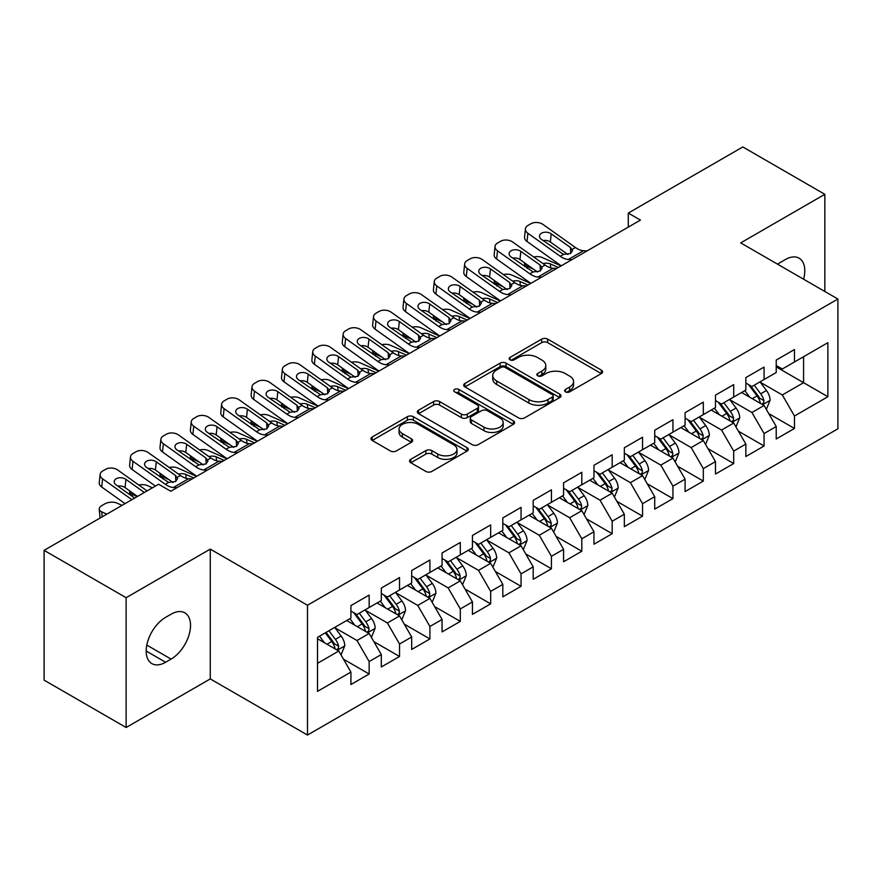 <?xml version="1.0" encoding="UTF-8"?>
<svg xmlns="http://www.w3.org/2000/svg" width="882" height="882" viewBox="0 0 882 882"><rect width="100%" height="100%" fill="white"/><g stroke="black" fill="none" stroke-linecap="round" stroke-linejoin="round"><path stroke-width="1.32" d="M565.483 391.851A2.955 1.709 0 0 0 569.662 391.851L601.348 373.56A4.212 2.437 0 0 0 602.582 371.84A4.212 2.437 0 0 0 601.348 370.12L547.667 339.129A4.212 2.437 0 0 0 541.702 339.129L510.028 357.419A2.955 1.709 0 0 0 509.157 358.621A2.955 1.709 0 0 0 510.028 359.834A2.955 1.709 0 0 0 514.195 359.834L518.296 357.464A13.495 7.795 0 0 1 537.381 357.464L541.857 360.043A13.495 7.795 0 0 1 545.804 365.556A13.495 7.795 0 0 1 541.857 371.068L537.755 373.428A2.955 1.709 0 0 0 536.895 374.641A2.955 1.709 0 0 0 537.755 375.842A2.955 1.709 0 0 0 541.934 375.842L546.035 373.472A13.495 7.795 0 0 1 565.119 373.472L569.585 376.063A13.495 7.795 0 0 1 573.543 381.564A13.495 7.795 0 0 1 569.585 387.077L565.483 389.447A2.955 1.709 0 0 0 564.623 390.649A2.955 1.709 0 0 0 565.483 391.851L565.483 389.447M410.803 459.29A4.212 2.437 0 0 0 409.568 461.021A4.212 2.437 0 0 0 410.803 462.741L425.863 471.429A4.212 2.437 0 0 0 431.827 471.429L467.008 451.121A4.212 2.437 0 0 0 468.243 449.401A4.212 2.437 0 0 0 467.008 447.67L413.338 416.69A4.212 2.437 0 0 0 407.374 416.69L372.182 436.998A4.212 2.437 0 0 0 370.947 438.718A4.212 2.437 0 0 0 372.182 440.449L390.373 450.945A4.212 2.437 0 0 0 396.338 450.945L411.398 442.257A4.212 2.437 0 0 0 412.633 440.526A4.212 2.437 0 0 0 411.398 438.806L402.379 433.602A11.279 6.516 0 0 1 399.072 428.994A11.279 6.516 0 0 1 406.04 422.974A11.279 6.516 0 0 1 418.333 424.385L453.668 444.793A11.279 6.516 0 0 1 456.975 449.401A11.279 6.516 0 0 1 450.007 455.41A11.279 6.516 0 0 1 437.715 453.998L431.827 450.603A4.212 2.437 0 0 0 425.863 450.603L410.803 459.29L410.803 462.741M126.126 597.709L126.126 727.507L210.269 678.919L210.269 549.122L126.126 597.709L44.1 550.357L158.628 484.229L170.777 491.252L640.442 220.092L628.282 213.08L628.282 227.115M210.269 549.122L307.487 605.25L837.9 299.02L837.9 428.806L307.487 735.048L307.487 605.25M824.835 291.479L824.835 194.316L740.693 242.892L837.9 299.02M824.835 194.316L742.809 146.952L628.282 213.08M518.594 417.892A4.212 2.437 0 0 0 524.558 417.892L559.75 397.573A4.212 2.437 0 0 0 560.985 395.853A4.212 2.437 0 0 0 559.75 394.133L506.07 363.141A4.212 2.437 0 0 0 500.105 363.141L464.924 383.461A4.212 2.437 0 0 0 463.689 385.18A4.212 2.437 0 0 0 464.924 386.9L518.594 417.892M455.818 392.49A2.955 1.709 0 0 1 458.805 392.909L458.805 389.403L513.379 420.901A4.212 2.437 0 0 1 514.614 422.621A4.212 2.437 0 0 1 513.379 424.352L478.187 444.66A4.212 2.437 0 0 1 472.223 444.66L418.553 413.669L418.553 410.229A4.212 2.437 0 0 0 417.318 411.949A4.212 2.437 0 0 0 418.553 413.669M418.553 410.229L433.613 401.542A4.212 2.437 0 0 1 439.578 401.542L461.341 414.099A4.212 2.437 0 0 0 467.306 414.099L477.294 408.333A4.212 2.437 0 0 0 478.529 406.613A4.212 2.437 0 0 0 477.294 404.893L454.638 391.806A2.955 1.709 0 0 1 453.767 390.605A2.955 1.709 0 0 1 455.597 389.028A2.955 1.709 0 0 1 458.805 389.403M776.226 366.901L803.568 382.678L803.568 356.725L827.878 342.69L794.462 361.984L794.462 349.537L776.226 360.054L776.226 372.513L764.077 379.525L764.077 367.077L745.852 377.595L745.852 390.053L733.703 397.065L733.703 384.607L715.478 395.136L715.478 407.583L703.318 414.606L703.318 402.148L685.093 412.677L685.093 425.124L672.944 432.147L672.944 419.689L654.72 430.218L654.72 442.665L642.559 449.677L642.559 437.229L624.335 447.747L624.335 460.206L612.185 467.217L612.185 454.77L593.961 465.288L593.961 477.746L581.811 484.758L581.811 472.311L563.576 482.829L563.576 495.287L551.426 502.299L551.426 489.841L533.202 500.37L533.202 512.817L521.053 519.84L521.053 507.382L502.817 517.91L502.817 530.358L490.668 537.381L490.668 524.922L472.443 535.451L472.443 547.898L460.294 554.921L460.294 542.463L442.058 552.992L442.058 565.439L429.909 572.451L429.909 560.004L411.685 570.522L411.685 582.98L399.535 589.992L399.535 577.545L381.311 588.062L381.311 600.521L369.15 607.533L369.15 595.085L350.926 605.603L350.926 618.062L317.509 637.344L317.509 691.367L350.926 672.073L338.776 651.026L317.509 638.755M827.878 342.69L827.878 396.713L794.462 416.006L782.312 394.96L760.284 382.248M768.784 413.636L794.462 428.465L794.462 416.006M794.462 428.465L776.226 438.982L776.226 426.535L764.077 433.547L751.927 412.5L729.899 399.789M738.41 431.177L764.077 445.994L764.077 433.547M764.077 445.994L745.852 456.523L745.852 444.065L733.703 451.088L721.553 430.041L699.525 417.318M708.026 448.718L733.703 463.535L733.703 451.088M733.703 463.535L715.478 474.064L715.478 461.606L703.318 468.629L691.168 447.582L669.14 434.859M677.652 466.258L703.318 481.076L703.318 468.629M703.318 481.076L685.093 491.605L685.093 479.147L672.944 486.158L660.794 465.112L638.766 452.4M647.278 483.799L672.944 498.617L672.944 486.158M672.944 498.617L654.72 509.135L654.72 496.687L642.559 503.699L630.409 482.652L608.393 469.941M616.893 501.34L642.559 516.157L642.559 503.699M642.559 516.157L624.335 526.675L624.335 514.228L612.185 521.24L600.036 500.193L578.008 487.481M586.519 518.87L612.185 533.698L612.185 521.24M612.185 533.698L593.961 544.216L593.961 531.769L581.811 538.781L569.651 517.734L547.634 505.022M556.134 536.41L581.811 551.239L581.811 538.781M581.811 551.239L563.576 561.757L563.576 549.31L551.426 556.322L539.277 535.275L517.249 522.552M525.76 553.951L551.426 568.769L551.426 556.322M551.426 568.769L533.202 579.298L533.202 566.839L521.053 573.862L508.892 552.816L486.875 540.093M495.375 571.492L521.053 586.309L521.053 573.862M521.053 586.309L502.817 596.838L502.817 584.38L490.668 591.403L478.518 570.356L456.49 557.633M465.001 589.033L490.668 603.85L490.668 591.403M490.668 603.85L472.443 614.379L472.443 601.921L460.294 608.933L448.144 587.886L426.116 575.174M434.617 606.573L460.294 621.391L460.294 608.933M460.294 621.391L442.058 631.909L442.058 619.462L429.909 626.474L417.759 605.427L395.731 592.715M404.243 624.114L429.909 638.932L429.909 626.474M429.909 638.932L411.685 649.45L411.685 637.002L399.535 644.014L387.385 622.968L365.357 610.256M373.858 641.644L399.535 656.473L399.535 644.014M399.535 656.473L381.311 666.99L381.311 654.543L369.15 661.555L357.001 640.508L334.973 627.797M343.484 659.185L369.15 674.002L369.15 661.555M369.15 674.002L350.926 684.531L350.926 672.073M350.926 611.039L357.001 614.545L369.15 607.533M317.509 663.308L338.776 651.026M381.311 593.498L387.385 597.015L399.535 589.992M357.001 640.508L369.15 633.497L346.67 620.509M381.311 654.543L369.15 633.497M411.685 575.968L417.759 579.474L429.909 572.451M387.385 622.968L399.535 615.956L377.055 602.968M411.685 637.002L399.535 615.956M442.058 558.427L448.144 561.933L460.294 554.921M417.759 605.427L429.909 598.415L407.429 585.439M442.058 619.462L429.909 598.415M472.443 540.887L478.518 544.392L490.668 537.381M448.144 587.886L460.294 580.874L437.814 567.898M472.443 601.921L460.294 580.874M502.817 523.346L508.892 526.852L521.053 519.84M478.518 570.356L490.668 563.333L468.188 550.357M502.817 584.38L490.668 563.333M533.202 505.805L539.277 509.311L551.426 502.299M508.892 552.816L521.053 545.793L498.573 532.816M533.202 566.839L521.053 545.793M563.576 488.264L569.651 491.77L581.811 484.758M539.277 535.275L551.426 528.252L528.946 515.275M563.576 549.31L551.426 528.252M593.961 470.723L600.036 474.24L612.185 467.217M569.651 517.734L581.811 510.722L559.32 497.735M593.961 531.769L581.811 510.722M624.335 453.194L630.409 456.7L642.559 449.677M600.036 500.193L612.185 493.181L589.705 480.205M624.335 514.228L612.185 493.181M654.72 435.653L660.794 439.159L672.944 432.147M630.409 482.652L642.559 475.641L620.079 462.664M654.72 496.687L642.559 475.641M685.093 418.112L691.168 421.618L703.318 414.606M660.794 465.112L672.944 458.1L650.464 445.123M685.093 479.147L672.944 458.1M715.478 400.571L721.553 404.077L733.703 397.065M691.168 447.582L703.318 440.559L680.838 427.583M715.478 461.606L703.318 440.559M745.852 383.031L751.927 386.537L764.077 379.525M721.553 430.041L733.703 423.018L711.223 410.042M745.852 444.065L733.703 423.018M776.226 365.49L782.312 369.007L794.462 361.984M751.927 412.5L764.077 405.488L741.597 392.501M776.226 426.535L764.077 405.488M44.1 550.357L44.1 680.143L126.126 727.507M210.269 678.919L307.487 735.048M782.312 394.96L803.568 382.678L827.878 396.713M803.59 279.219A27.496 15.876 120 0 0 799.092 258.194A27.496 15.876 120 0 0 785.344 259.562L779.875 262.715A27.496 15.876 120 0 0 777.582 264.192M165.618 617.356A27.496 15.876 120 0 0 147.658 641.589A27.496 15.876 120 0 0 151.869 663.617A27.496 15.876 120 0 0 165.618 662.261L171.086 659.097A27.496 15.876 120 0 0 189.046 634.875A27.496 15.876 120 0 0 184.834 612.836A27.496 15.876 120 0 0 171.086 614.203L165.618 617.356M566.663 392.27L569.585 390.583A13.495 7.795 0 0 0 573.543 385.07L573.543 381.564M545.804 365.556L545.804 369.062A13.495 7.795 0 0 1 541.857 374.574L538.935 376.261M601.292 373.593L547.667 342.635A4.212 2.437 0 0 0 541.702 342.635L511.207 360.253M559.695 397.606L506.07 366.658A4.212 2.437 0 0 0 500.105 366.658L464.979 386.933M552.297 397.065A2.955 1.709 0 0 0 553.157 395.853A2.955 1.709 0 0 0 552.297 394.651L505.177 367.452A2.955 1.709 0 0 0 500.998 367.452L496.676 369.944A13.495 7.795 0 0 0 492.729 375.456A13.495 7.795 0 0 0 496.676 380.969L528.88 399.557A13.495 7.795 0 0 0 547.965 399.557L552.297 397.065L552.297 400.571A2.955 1.709 0 0 0 553.157 399.359L553.157 395.853M492.729 375.456L492.729 378.962A13.495 7.795 0 0 0 496.676 384.475L496.676 380.969M552.297 400.571L547.965 403.063A13.495 7.795 0 0 1 528.88 403.063L496.676 384.475M418.608 413.702L433.613 405.047L433.613 401.542M478.529 406.613L478.529 410.119A4.212 2.437 0 0 1 477.294 411.85L467.306 417.616A4.212 2.437 0 0 1 461.341 417.616L439.578 405.047A4.212 2.437 0 0 0 433.613 405.047M458.805 392.909L513.324 424.385M483.931 427.142A11.279 6.516 0 0 0 496.224 428.553A11.279 6.516 0 0 0 503.192 422.544A11.279 6.516 0 0 0 499.885 417.936L487.437 410.747A4.212 2.437 0 0 0 481.473 410.747L471.484 416.513A4.212 2.437 0 0 0 470.249 418.233A4.212 2.437 0 0 0 471.484 419.953L483.931 427.142L483.931 430.659A11.279 6.516 0 0 0 496.224 432.07A11.279 6.516 0 0 0 503.192 426.05L503.192 422.544M470.249 418.233L470.249 421.739A4.212 2.437 0 0 0 471.484 423.47L471.484 419.953M483.931 430.659L471.484 423.47M456.975 449.401L456.975 452.907A11.279 6.516 0 0 1 450.007 458.927A11.279 6.516 0 0 1 437.715 457.504L431.827 454.109A4.212 2.437 0 0 0 425.863 454.109L410.858 462.774M399.072 428.994L399.072 432.5A11.279 6.516 0 0 0 402.379 437.108L402.379 433.602M411.343 442.29L402.379 437.108M466.953 451.154L413.338 420.196A4.212 2.437 0 0 0 407.374 420.196L372.237 440.482M766.326 409.38L770.096 400.185A11.389 6.571 -120 0 0 766.458 390.494L760.008 381.873M561.106 265.901L542.21 257.522A8.588 4.355 -5.4 0 0 533.731 257.004M749.722 397.198L744.816 390.649M533.401 269.12L527.028 266.287L527.227 268.426M742.523 393.041L741.96 392.292M761.938 404.243L763.702 402.655L763.944 400.671A11.389 6.571 -120 0 0 760.692 393.824L754.231 385.214M750.549 385.743L758.52 396.382A5.799 3.352 60 0 1 759.578 398.146L763.944 400.671M524.603 262.858A8.588 4.355 -5.4 0 0 524.547 263.597A8.588 4.355 -5.4 0 0 527.028 266.287M543.047 263.63A6.869 3.484 174.6 0 1 550.346 263.916L558.372 267.478M748.553 384.585L757.043 395.93A11.389 6.571 60 0 1 760.306 402.776L760.527 403.438M571.933 259.65L568.339 259.473A21.477 12.403 60 0 1 560.246 256.287L527.899 233.278L527.028 241.481A8.588 5.501 -173.9 0 1 524.558 237.06L525.429 228.857A8.588 5.501 6.1 0 0 527.899 233.278M561.305 265.78A32.226 18.599 60 0 1 559.375 264.501L527.028 241.481M587.125 250.874L583.531 250.709A21.477 12.403 60 0 1 575.439 247.522L543.091 224.513A8.588 5.501 6.1 0 0 530.975 223.719L527.943 225.472A8.588 5.501 6.1 0 0 525.429 228.857M570.753 253.366L570.456 247.5L572.495 250.62L570.489 253.52L563.521 254.402L541.493 239.43A6.869 4.399 -173.9 0 1 539.519 235.891A6.869 4.399 -173.9 0 1 541.526 233.19A6.869 4.399 -173.9 0 1 551.217 233.818L550.346 242.021L567.876 254.49M550.346 242.021A6.869 4.399 6.1 0 0 543.069 240.543M570.456 247.5L551.217 233.818M735.952 426.921L739.711 417.726A11.389 6.571 -120 0 0 736.084 408.035L729.623 399.414M530.721 283.431L511.836 275.063A8.588 4.355 -5.4 0 0 503.357 274.545M719.348 414.738L714.442 408.19M503.027 286.661L496.643 283.828L496.842 285.966M712.149 410.582L711.587 409.832M731.553 421.783L733.317 420.196L733.57 418.211A11.389 6.571 -120 0 0 730.307 411.365L723.857 402.743M720.175 403.283L728.146 413.923A5.799 3.352 60 0 1 729.193 415.687L733.57 418.211M494.218 280.399A8.588 4.355 -5.4 0 0 494.163 281.137A8.588 4.355 -5.4 0 0 496.643 283.828M512.663 281.171A6.869 3.484 174.6 0 1 519.961 281.457L527.987 285.018M718.168 402.126L726.669 413.471A11.389 6.571 60 0 1 729.921 420.317L730.153 420.979M705.567 444.451L709.337 435.267A11.389 6.571 -120 0 0 705.699 425.565L699.25 416.954M500.348 300.971L481.451 292.603A8.588 4.355 -5.4 0 0 472.973 292.085M688.963 432.268L684.057 425.719M472.642 304.202L466.269 301.368L466.468 303.507M681.764 428.112L681.202 427.373M701.179 439.324L702.943 437.737L703.186 435.752A11.389 6.571 -120 0 0 699.933 428.906L693.472 420.284M689.79 420.824L697.761 431.463A5.799 3.352 60 0 1 698.82 433.227L703.186 435.752M463.844 297.94A8.588 4.355 -5.4 0 0 463.789 298.678A8.588 4.355 -5.4 0 0 466.269 301.368M482.289 298.7A6.869 3.484 174.6 0 1 489.587 298.998L497.613 302.548M687.795 419.667L696.284 431.011A11.389 6.571 60 0 1 699.547 437.858L699.779 438.508M541.559 277.18L537.965 277.014A21.477 12.403 60 0 1 529.873 273.828L497.514 250.819L496.643 259.021A8.588 5.501 -173.9 0 1 494.174 254.6L495.056 246.398A8.588 5.501 6.1 0 0 497.514 250.819M530.931 283.32A32.226 18.599 60 0 1 528.991 282.031L496.643 259.021M556.74 268.415L553.157 268.249A21.477 12.403 60 0 1 545.054 265.063L512.707 242.043A8.588 5.501 6.1 0 0 500.601 241.26L497.558 243.013A8.588 5.501 6.1 0 0 495.056 246.398M540.368 270.895L540.082 265.041L542.121 268.161L540.115 271.061L533.136 271.943L511.119 256.971A6.869 4.399 -173.9 0 1 509.146 253.432A6.869 4.399 -173.9 0 1 511.152 250.731A6.869 4.399 -173.9 0 1 520.843 251.359L519.961 259.562L537.491 272.031M519.961 259.562A6.869 4.399 6.1 0 0 512.685 258.084M540.082 265.041L520.843 251.359M511.174 294.72L507.591 294.555A21.477 12.403 60 0 1 499.488 291.369L467.14 268.36L466.269 276.562A8.588 5.501 -173.9 0 1 463.8 272.141L464.671 263.939A8.588 5.501 6.1 0 0 467.14 268.36M500.557 300.861A32.226 18.599 60 0 1 498.617 299.571L466.269 276.562M526.367 285.955L522.772 285.79A21.477 12.403 60 0 1 514.68 282.604L482.333 259.584A8.588 5.501 6.1 0 0 470.216 258.801L467.184 260.554A8.588 5.501 6.1 0 0 464.671 263.939M509.994 288.436L509.708 282.582L511.736 285.691L509.73 288.601L502.762 289.483L480.734 274.5A6.869 4.399 -173.9 0 1 478.761 270.972A6.869 4.399 -173.9 0 1 480.767 268.26A6.869 4.399 -173.9 0 1 490.458 268.889L489.587 277.102L507.117 289.572M489.587 277.102A6.869 4.399 6.1 0 0 482.311 275.625M509.708 282.582L490.458 268.889M675.193 461.992L678.953 452.808A11.389 6.571 -120 0 0 675.325 443.106L668.865 434.495M469.963 318.512L451.077 310.144A8.588 4.355 -5.4 0 0 442.599 309.626M658.589 449.809L653.683 443.26M442.268 321.732L435.884 318.909L436.094 321.048M651.39 445.653L650.828 444.914M670.794 456.865L672.558 455.277L672.812 453.293A11.389 6.571 -120 0 0 669.548 446.446L663.099 437.825M659.416 438.365L667.387 449.004A5.799 3.352 60 0 1 668.435 450.768L672.812 453.293M433.459 315.469A8.588 4.355 -5.4 0 0 433.404 316.208A8.588 4.355 -5.4 0 0 435.884 318.909M451.904 316.241A6.869 3.484 174.6 0 1 459.202 316.539L467.228 320.089M657.41 437.207L665.91 448.541A11.389 6.571 60 0 1 669.162 455.399L669.394 456.049M644.808 479.532L648.579 470.338A11.389 6.571 -120 0 0 644.94 460.647L638.491 452.036M439.589 336.053L420.692 327.674A8.588 4.355 -5.4 0 0 412.214 327.156M628.204 467.35L623.298 460.801M411.883 339.272L405.511 336.45L405.709 338.578M621.005 463.193L620.454 462.455M640.42 474.406L642.184 472.818L642.427 470.823A11.389 6.571 -120 0 0 639.174 463.976L632.714 455.366M629.031 455.906L637.002 466.545A5.799 3.352 60 0 1 638.061 468.309L642.427 470.823M403.085 333.01A8.588 4.355 -5.4 0 0 403.03 333.749A8.588 4.355 -5.4 0 0 405.511 336.45M421.53 333.782A6.869 3.484 174.6 0 1 428.828 334.069L436.855 337.63M627.036 454.748L635.525 466.082A11.389 6.571 60 0 1 638.788 472.928L639.02 473.59M480.8 312.261L477.206 312.096A21.477 12.403 60 0 1 469.114 308.909L436.766 285.9L435.884 294.103A8.588 5.501 -173.9 0 1 433.415 289.682L434.297 281.479A8.588 5.501 6.1 0 0 436.766 285.9M470.172 318.391A32.226 18.599 60 0 1 468.232 317.112L435.884 294.103M495.982 303.496L492.399 303.331A21.477 12.403 60 0 1 484.295 300.134L451.948 277.124A8.588 5.501 6.1 0 0 439.842 276.342L436.799 278.095A8.588 5.501 6.1 0 0 434.297 281.479M479.61 305.977L479.323 300.123L481.363 303.232L479.356 306.142L472.388 307.013L450.36 292.041A6.869 4.399 -173.9 0 1 448.387 288.513A6.869 4.399 -173.9 0 1 450.393 285.801A6.869 4.399 -173.9 0 1 460.084 286.43L459.202 294.632L476.732 307.112M459.202 294.632A6.869 4.399 6.1 0 0 451.926 293.166M479.323 300.123L460.084 286.43M450.415 329.802L446.832 329.636A21.477 12.403 60 0 1 438.729 326.45L406.382 303.43L405.511 311.644A8.588 5.501 -173.9 0 1 403.041 307.223L403.912 299.009A8.588 5.501 6.1 0 0 406.382 303.43M439.798 335.932A32.226 18.599 60 0 1 437.858 334.653L405.511 311.644M465.608 321.037L462.014 320.861A21.477 12.403 60 0 1 453.921 317.674L421.574 294.665A8.588 5.501 6.1 0 0 409.457 293.882L406.426 295.635A8.588 5.501 6.1 0 0 403.912 299.009M449.236 323.518L448.949 317.663L450.978 320.772L448.971 323.672L442.003 324.554L419.975 309.582A6.869 4.399 -173.9 0 1 418.002 306.043A6.869 4.399 -173.9 0 1 420.008 303.342A6.869 4.399 -173.9 0 1 429.699 303.97L428.828 312.173L446.358 324.642M428.828 312.173A6.869 4.399 6.1 0 0 421.552 310.696M448.949 317.663L429.699 303.97M614.434 497.073L618.194 487.878A11.389 6.571 -120 0 0 614.567 478.187L608.117 469.577M409.215 353.594L390.318 345.215A8.588 4.355 -5.4 0 0 381.84 344.697M597.831 484.891L592.924 478.342M381.509 356.813L375.126 353.991L375.335 356.119M590.631 480.734L590.069 479.984M610.035 491.935L611.799 490.348L612.053 488.363A11.389 6.571 -120 0 0 608.789 481.517L602.34 472.906M598.658 473.447L606.629 484.086A5.799 3.352 60 0 1 607.676 485.839L612.053 488.363M372.7 350.551A8.588 4.355 -5.4 0 0 372.645 351.29A8.588 4.355 -5.4 0 0 375.126 353.991M391.145 351.323A6.869 3.484 174.6 0 1 398.443 351.609L406.481 355.17M596.651 472.289L605.151 483.623A11.389 6.571 60 0 1 608.404 490.469L608.635 491.131M420.041 347.343L416.447 347.177A21.477 12.403 60 0 1 408.355 343.98L376.008 320.971L375.126 329.173A8.588 5.501 -173.9 0 1 372.656 324.763L373.538 316.55A8.588 5.501 6.1 0 0 376.008 320.971M409.413 353.473A32.226 18.599 60 0 1 407.473 352.194L375.126 329.173M435.223 338.567L431.64 338.401A21.477 12.403 60 0 1 423.547 335.215L391.189 312.206A8.588 5.501 6.1 0 0 379.084 311.423L376.041 313.176A8.588 5.501 6.1 0 0 373.538 316.55M418.862 341.058L418.564 335.204L420.604 338.313L418.597 341.213L411.629 342.095L389.601 327.123A6.869 4.399 -173.9 0 1 387.628 323.584A6.869 4.399 -173.9 0 1 389.635 320.883A6.869 4.399 -173.9 0 1 399.325 321.511L398.443 329.714L415.973 342.183M398.443 329.714A6.869 4.399 6.1 0 0 391.167 328.236M418.564 335.204L399.325 321.511M584.049 514.614L587.82 505.419A11.389 6.571 -120 0 0 584.182 495.728L577.732 487.107M378.83 371.135L359.944 362.756A8.588 4.355 -5.4 0 0 351.466 362.237M567.446 502.431L562.54 495.882M351.124 374.354L344.752 371.52L344.95 373.659M560.246 498.275L559.695 497.525M579.661 509.476L581.425 507.889L581.679 505.904A11.389 6.571 -120 0 0 578.416 499.058L571.966 490.447M568.273 490.976L576.244 501.615A5.799 3.352 60 0 1 577.302 503.379L581.679 505.904M342.326 368.092A8.588 4.355 -5.4 0 0 342.271 368.83A8.588 4.355 -5.4 0 0 344.752 371.52M360.771 368.863A6.869 3.484 174.6 0 1 368.07 369.15L376.096 372.711M566.277 489.83L574.766 501.163A11.389 6.571 60 0 1 578.03 508.01L578.261 508.671M389.657 364.883L386.073 364.707A21.477 12.403 60 0 1 377.97 361.521L345.623 338.512L344.752 346.714A8.588 5.501 -173.9 0 1 342.282 342.293L343.153 334.091A8.588 5.501 6.1 0 0 345.623 338.512M379.04 371.013A32.226 18.599 60 0 1 377.099 369.734L344.752 346.714M404.849 356.108L401.255 355.942A21.477 12.403 60 0 1 393.163 352.756L360.815 329.747A8.588 5.501 6.1 0 0 348.699 328.953L345.667 330.706A8.588 5.501 6.1 0 0 343.153 334.091M388.477 358.599L388.19 352.734L390.219 355.854L388.212 358.753L381.245 359.635L359.228 344.664A6.869 4.399 -173.9 0 1 357.243 341.125A6.869 4.399 -173.9 0 1 359.261 338.423A6.869 4.399 -173.9 0 1 368.941 339.052L368.07 347.254L385.599 359.724M368.07 347.254A6.869 4.399 6.1 0 0 360.793 345.777M388.19 352.734L368.941 339.052M553.676 532.155L557.446 522.96A11.389 6.571 -120 0 0 553.808 513.269L547.358 504.647M348.456 388.675L329.559 380.296A8.588 4.355 -5.4 0 0 321.081 379.778M537.072 519.972L532.166 513.423M320.75 391.895L314.367 389.061L314.576 391.2M529.873 515.816L529.31 515.066M549.277 527.017L551.041 525.429L551.294 523.445A11.389 6.571 -120 0 0 548.031 516.598L541.581 507.988M537.899 508.517L545.87 519.156A5.799 3.352 60 0 1 546.928 520.92L551.294 523.445M311.941 385.632A8.588 4.355 -5.4 0 0 311.897 386.371A8.588 4.355 -5.4 0 0 314.367 389.061M330.386 386.404A6.869 3.484 174.6 0 1 337.685 386.691L345.722 390.252M535.892 507.359L544.392 518.704A11.389 6.571 60 0 1 547.645 525.551L547.876 526.212M359.283 382.413L355.689 382.248A21.477 12.403 60 0 1 347.596 379.062L315.249 356.052L314.367 364.255A8.588 5.501 -173.9 0 1 311.897 359.834L312.779 351.631A8.588 5.501 6.1 0 0 315.249 356.052M348.655 388.554A32.226 18.599 60 0 1 346.725 387.264L314.367 364.255M374.475 373.648L370.881 373.483A21.477 12.403 60 0 1 362.789 370.297L330.441 347.276A8.588 5.501 6.1 0 0 318.325 346.494L315.282 348.247A8.588 5.501 6.1 0 0 312.779 351.631M358.103 376.129L357.805 370.275L359.845 373.395L357.838 376.294L350.871 377.176L328.843 362.204A6.869 4.399 -173.9 0 1 326.869 358.665A6.869 4.399 -173.9 0 1 328.876 355.964A6.869 4.399 -173.9 0 1 338.567 356.593L337.685 364.795L355.214 377.264M337.685 364.795A6.869 4.399 6.1 0 0 330.419 363.318M357.805 370.275L338.567 356.593M523.302 549.695L527.061 540.501A11.389 6.571 -120 0 0 523.434 530.81L516.973 522.188M318.071 406.205L299.185 397.837A8.588 4.355 -5.4 0 0 290.707 397.319M506.687 537.513L501.781 530.964M290.365 409.435L283.993 406.602L284.191 408.741M499.488 533.345L498.936 532.607M518.903 544.558L520.667 542.97L520.92 540.986A11.389 6.571 -120 0 0 517.657 534.139L511.207 525.518M507.525 526.058L515.496 536.697A5.799 3.352 60 0 1 516.543 538.461L520.92 540.986M281.567 403.173A8.588 4.355 -5.4 0 0 281.512 403.912A8.588 4.355 -5.4 0 0 283.993 406.602M300.012 403.934A6.869 3.484 174.6 0 1 307.311 404.232L315.337 407.793M505.518 524.9L514.008 536.245A11.389 6.571 60 0 1 517.271 543.091L517.502 543.753M328.898 399.954L325.315 399.789A21.477 12.403 60 0 1 317.211 396.602L284.864 373.593L283.993 381.796A8.588 5.501 -173.9 0 1 281.523 377.375L282.394 369.172A8.588 5.501 6.1 0 0 284.864 373.593M318.281 406.095A32.226 18.599 60 0 1 316.34 404.805L283.993 381.796M344.09 391.189L340.507 391.024A21.477 12.403 60 0 1 332.404 387.837L300.056 364.817A8.588 5.501 6.1 0 0 287.951 364.034L284.908 365.787A8.588 5.501 6.1 0 0 282.394 369.172M327.718 393.67L327.431 387.815L329.471 390.935L327.454 393.835L320.486 394.717L298.469 379.745A6.869 4.399 -173.9 0 1 296.495 376.206A6.869 4.399 -173.9 0 1 298.502 373.494A6.869 4.399 -173.9 0 1 308.182 374.122L307.311 382.336L324.841 394.805M307.311 382.336A6.869 4.399 6.1 0 0 300.034 380.859M327.431 387.815L308.182 374.122M492.917 567.225L496.687 558.041A11.389 6.571 -120 0 0 493.049 548.339L486.599 539.729M287.697 423.746L268.801 415.378A8.588 4.355 -5.4 0 0 260.322 414.86M476.313 555.043L471.407 548.494M259.992 426.965L253.608 424.143L253.818 426.282M469.114 550.886L468.551 550.148M488.529 562.099L490.293 560.511L490.535 558.527A11.389 6.571 -120 0 0 487.283 551.68L480.822 543.058M477.14 543.599L485.111 554.238A5.799 3.352 60 0 1 486.169 556.002L490.535 558.527M251.183 420.703A8.588 4.355 -5.4 0 0 251.138 421.453A8.588 4.355 -5.4 0 0 253.608 424.143M269.638 421.475A6.869 3.484 174.6 0 1 276.937 421.772L284.963 425.322M475.133 542.441L483.634 553.786A11.389 6.571 60 0 1 486.886 560.632L487.118 561.283M298.524 417.495L294.93 417.329A21.477 12.403 60 0 1 286.837 414.143L254.49 391.134L253.608 399.337A8.588 5.501 -173.9 0 1 251.15 394.916L252.02 386.713A8.588 5.501 6.1 0 0 254.49 391.134M287.896 423.625A32.226 18.599 60 0 1 285.966 422.346L253.608 399.337M313.716 408.73L310.122 408.564A21.477 12.403 60 0 1 302.03 405.367L269.683 382.358A8.588 5.501 6.1 0 0 257.566 381.575L254.534 383.328A8.588 5.501 6.1 0 0 252.02 386.713M297.344 411.21L297.047 405.356L299.086 408.465L297.08 411.376L290.112 412.258L268.084 397.275A6.869 4.399 -173.9 0 1 266.11 393.747A6.869 4.399 -173.9 0 1 268.117 391.035A6.869 4.399 -173.9 0 1 277.808 391.663L276.937 399.877L294.456 412.346M276.937 399.877A6.869 4.399 6.1 0 0 269.66 398.399M297.047 405.356L277.808 391.663M462.543 584.766L466.302 575.582A11.389 6.571 -120 0 0 462.675 565.88L456.215 557.27M257.312 441.287L238.427 432.908A8.588 4.355 -5.4 0 0 229.948 432.389M445.939 572.583L441.033 566.035M229.607 444.506L223.234 441.684L223.433 443.811M438.729 568.427L438.178 567.688M458.144 579.639L459.908 578.052L460.161 576.067A11.389 6.571 -120 0 0 456.898 569.21L450.448 560.599M446.766 561.139L454.737 571.779A5.799 3.352 60 0 1 455.785 573.543L460.161 576.067M220.809 438.244A8.588 4.355 -5.4 0 0 220.754 438.982A8.588 4.355 -5.4 0 0 223.234 441.684M239.254 439.015A6.869 3.484 174.6 0 1 246.552 439.302L254.578 442.863M444.76 559.982L453.249 571.316A11.389 6.571 60 0 1 456.512 578.162L456.744 578.824M268.139 435.035L264.556 434.87A21.477 12.403 60 0 1 256.464 431.684L224.105 408.664L223.234 416.877A8.588 5.501 -173.9 0 1 220.765 412.456L221.647 404.254A8.588 5.501 6.1 0 0 224.105 408.664M257.522 441.165A32.226 18.599 60 0 1 255.582 439.886L223.234 416.877M283.331 426.271L279.748 426.094A21.477 12.403 60 0 1 271.645 422.908L239.298 399.899A8.588 5.501 6.1 0 0 227.192 399.116L224.149 400.869A8.588 5.501 6.1 0 0 221.647 404.254M266.959 428.751L266.673 422.897L268.712 426.006L266.706 428.906L259.727 429.788L237.71 414.816A6.869 4.399 -173.9 0 1 235.737 411.288A6.869 4.399 -173.9 0 1 237.743 408.575A6.869 4.399 -173.9 0 1 247.423 409.204L246.552 417.407L264.082 429.876M246.552 417.407A6.869 4.399 6.1 0 0 239.276 415.94M266.673 422.897L247.423 409.204M432.158 602.307L435.928 593.112A11.389 6.571 -120 0 0 432.29 583.421L425.841 574.81M226.939 458.827L208.042 450.448A8.588 4.355 -5.4 0 0 199.564 449.93M415.554 590.124L410.648 583.575M199.233 462.047L192.86 459.224L193.059 461.352M408.355 585.968L407.793 585.218M427.77 597.18L429.534 595.593L429.777 593.597A11.389 6.571 -120 0 0 426.524 586.751L420.064 578.14M416.381 578.68L424.352 589.319A5.799 3.352 60 0 1 425.411 591.072L429.777 593.597M190.435 455.785A8.588 4.355 -5.4 0 0 190.38 456.523A8.588 4.355 -5.4 0 0 192.86 459.224M208.88 456.556A6.869 3.484 174.6 0 1 216.178 456.843L224.204 460.404M414.386 577.523L422.875 588.856A11.389 6.571 60 0 1 426.138 595.703L426.359 596.364M237.765 452.576L234.171 452.411A21.477 12.403 60 0 1 226.079 449.225L193.731 426.204L192.86 434.418A8.588 5.501 -173.9 0 1 190.391 429.997L191.262 421.783A8.588 5.501 6.1 0 0 193.731 426.204M227.137 458.706A32.226 18.599 60 0 1 225.208 457.427L192.86 434.418M252.958 443.8L249.363 443.635A21.477 12.403 60 0 1 241.271 440.449L208.924 417.44A8.588 5.501 6.1 0 0 196.807 416.657L193.775 418.41A8.588 5.501 6.1 0 0 191.262 421.783M236.585 446.292L236.288 440.438L238.327 443.547L236.321 446.446L229.353 447.328L207.325 432.356A6.869 4.399 -173.9 0 1 205.352 428.817A6.869 4.399 -173.9 0 1 207.358 426.116A6.869 4.399 -173.9 0 1 217.049 426.745L216.178 434.947L233.708 447.417M216.178 434.947A6.869 4.399 6.1 0 0 208.902 433.47M236.288 440.438L217.049 426.745M401.784 619.848L405.544 610.653A11.389 6.571 -120 0 0 401.916 600.962L395.456 592.34M196.554 476.368L177.668 467.989A8.588 4.355 -5.4 0 0 169.19 467.471M385.18 607.665L380.274 601.116M168.859 479.588L162.475 476.765L162.674 478.893M377.981 603.509L377.419 602.759M397.385 614.71L399.149 613.122L399.403 611.138A11.389 6.571 -120 0 0 396.139 604.291L389.69 595.681M386.007 596.21L393.978 606.86A5.799 3.352 60 0 1 395.026 608.613L399.403 611.138M160.05 473.325A8.588 4.355 -5.4 0 0 159.995 474.064A8.588 4.355 -5.4 0 0 162.475 476.765M178.495 474.097A6.869 3.484 174.6 0 1 185.793 474.384L193.82 477.945M384.001 595.063L392.501 606.397A11.389 6.571 60 0 1 395.753 613.244L395.985 613.905M207.391 470.117L203.797 469.952A21.477 12.403 60 0 1 195.705 466.754L163.357 443.745L162.475 451.948A8.588 5.501 -173.9 0 1 160.006 447.538L160.888 439.324A8.588 5.501 6.1 0 0 163.357 443.745M196.763 476.247A32.226 18.599 60 0 1 194.823 474.968L162.475 451.948M222.573 461.341L218.99 461.176A21.477 12.403 60 0 1 210.886 457.99L178.539 434.98A8.588 5.501 6.1 0 0 166.433 434.187L163.391 435.951A8.588 5.501 6.1 0 0 160.888 439.324M206.201 463.833L205.914 457.967L207.954 461.088L205.947 463.987L198.968 464.869L176.951 449.897A6.869 4.399 -173.9 0 1 174.978 446.358A6.869 4.399 -173.9 0 1 176.984 443.657A6.869 4.399 -173.9 0 1 186.675 444.285L185.793 452.488L203.323 464.957M185.793 452.488A6.869 4.399 6.1 0 0 178.517 451.011M205.914 457.967L186.675 444.285M371.399 637.388L375.17 628.193A11.389 6.571 -120 0 0 371.531 618.503L365.082 609.881M152.432 487.812L147.283 485.53A8.588 4.355 -5.4 0 0 138.805 485.012M354.796 625.206L349.889 618.657M137.239 496.577L132.102 494.295L132.3 496.434M347.596 621.049L347.034 620.3M367.011 632.251L368.775 630.663L369.018 628.679A11.389 6.571 -120 0 0 365.765 621.832L359.305 613.222M355.622 613.751L363.593 624.39A5.799 3.352 60 0 1 364.652 626.154L369.018 628.679M129.676 490.866A8.588 4.355 -5.4 0 0 129.621 491.605A8.588 4.355 -5.4 0 0 132.102 494.295M353.627 612.593L362.116 623.938A11.389 6.571 60 0 1 365.38 630.784L365.611 631.446M177.006 487.658L173.423 487.481A21.477 12.403 60 0 1 165.32 484.295L132.973 461.286L132.102 469.489A8.588 5.501 -173.9 0 1 129.632 465.068L130.503 456.865A8.588 5.501 6.1 0 0 132.973 461.286M155.419 486.081L132.102 469.489M192.199 478.882L188.605 478.717A21.477 12.403 60 0 1 180.512 475.53L148.165 452.521A8.588 5.501 6.1 0 0 136.049 451.727L133.017 453.48A8.588 5.501 6.1 0 0 130.503 456.865M175.827 481.374L175.54 475.508L177.569 478.628L175.562 481.528L168.594 482.41L146.566 467.438A6.869 4.399 -173.9 0 1 144.593 463.899A6.869 4.399 -173.9 0 1 146.599 461.198A6.869 4.399 -173.9 0 1 156.29 461.826L155.419 470.029L172.949 482.498M155.419 470.029A6.869 4.399 6.1 0 0 148.143 468.551M175.54 475.508L156.29 461.826M341.025 654.929L344.785 645.734A11.389 6.571 -120 0 0 341.158 636.043L334.697 627.422M122.058 505.353L116.909 503.071A8.588 4.355 -5.4 0 0 104.793 503.898L101.761 505.651A8.588 4.355 -5.4 0 0 99.236 509.146A8.588 4.355 -5.4 0 0 101.717 511.836L102.191 516.819M324.422 642.746L319.516 636.198M106.865 514.118L101.717 511.836M336.626 649.791L338.39 648.204L338.644 646.219A11.389 6.571 -120 0 0 335.38 639.373L328.931 630.751M326.075 632.405L333.22 641.931A5.799 3.352 60 0 1 334.267 643.695L338.644 646.219M325.282 632.857L331.742 641.479A11.389 6.571 60 0 1 334.995 648.325L335.226 648.987M131.892 499.664L102.599 478.827L101.717 487.029A8.588 5.501 -173.9 0 1 99.247 482.608L100.129 474.406A8.588 5.501 6.1 0 0 102.599 478.827M125.046 503.622L101.717 487.029M147.085 490.899L117.78 470.051A8.588 5.501 6.1 0 0 105.675 469.268L102.632 471.021A8.588 5.501 6.1 0 0 100.129 474.406M134.626 498.087L116.192 484.979A6.869 4.399 -173.9 0 1 114.219 481.44A6.869 4.399 -173.9 0 1 116.226 478.739A6.869 4.399 -173.9 0 1 125.917 479.367L125.035 487.57L137.504 496.434M125.035 487.57A6.869 4.399 6.1 0 0 117.758 486.092M144.35 492.476L125.917 479.367M569.585 390.583L569.585 387.077M537.755 375.842L537.755 373.428M541.857 374.574L541.857 371.068M510.028 359.834L510.028 357.419M541.702 342.635L541.702 339.129M547.667 342.635L547.667 339.129M601.348 373.56L601.348 370.12M464.924 386.9L464.924 383.461M500.105 366.658L500.105 363.141M506.07 366.658L506.07 363.141M559.75 397.573L559.75 394.133M528.88 403.063L528.88 399.557M547.965 403.063L547.965 399.557M439.578 405.047L439.578 401.542M461.341 417.616L461.341 414.099M467.306 417.616L467.306 414.099M477.294 411.85L477.294 408.333M513.379 424.352L513.379 420.901M425.863 454.109L425.863 450.603M431.827 454.109L431.827 450.603M437.715 457.504L437.715 453.998M411.398 442.257L411.398 438.806M372.182 440.449L372.182 436.998M407.374 420.196L407.374 416.69M413.338 420.196L413.338 416.69M467.008 451.121L467.008 447.67M146.169 651.026L165.618 662.261M146.787 645.073L171.086 659.097M762.654 404.662L770.019 400.406M760.692 393.824L766.458 390.494M752.291 398.675L757.043 395.93M550.346 263.916L550.721 267.852M563.521 254.402L560.246 256.287M575.439 247.522L572.164 249.408M583.531 250.709L568.339 259.473M732.269 422.202L739.634 417.947M730.307 411.365L736.084 408.035M721.906 416.216L726.669 413.471M519.961 281.457L520.336 285.393M701.896 439.732L709.26 435.488M699.933 428.906L705.699 425.565M691.532 433.757L696.284 431.011M489.587 298.998L489.962 302.934M533.136 271.943L529.873 273.828M545.054 265.063L541.791 266.948M553.157 268.249L537.965 277.014M502.762 289.483L499.488 291.369M514.68 282.604L511.406 284.489M522.772 285.79L507.591 294.555M671.511 457.273L678.886 453.028M669.548 446.446L675.325 443.106M661.147 451.297L665.91 448.541M459.202 316.539L459.577 320.475M641.137 474.814L648.502 470.558M639.174 463.976L644.94 460.647M630.773 468.827L635.525 466.082M428.828 334.069L429.203 338.004M472.388 307.013L469.114 308.909M484.295 300.134L481.032 302.03M492.399 303.331L477.206 312.096M442.003 324.554L438.729 326.45M453.921 317.674L450.647 319.571M462.014 320.861L446.832 329.636M610.752 492.354L618.128 488.099M608.789 481.517L614.567 478.187M600.388 486.368L605.151 483.623M398.443 351.609L398.818 355.545M411.629 342.095L408.355 343.98M423.547 335.215L420.273 337.1M431.64 338.401L416.447 347.177M580.378 509.895L587.743 505.64M578.416 499.058L584.182 495.728M570.015 503.909L574.766 501.163M368.07 369.15L368.444 373.086M381.245 359.635L377.97 361.521M393.163 352.756L389.888 354.641M401.255 355.942L386.073 364.707M550.004 527.436L557.369 523.18M548.031 516.598L553.808 513.269M539.63 521.449L544.392 518.704M337.685 386.691L338.06 390.627M350.871 377.176L347.596 379.062M362.789 370.297L359.514 372.182M370.881 373.483L355.689 382.248M519.619 544.977L526.984 540.721M517.657 534.139L523.434 530.81M509.256 538.99L514.008 536.245M307.311 404.232L307.686 408.168M320.486 394.717L317.211 396.602M332.404 387.837L329.129 389.723M340.507 391.024L325.315 399.789M489.245 562.507L496.61 558.262M487.283 551.68L493.049 548.339M478.871 556.531L483.634 553.786M276.937 421.772L277.301 425.708M290.112 412.258L286.837 414.143M302.03 405.367L298.755 407.263M310.122 408.564L294.93 417.329M458.861 580.047L466.225 575.792M456.898 569.21L462.675 565.88M448.497 574.061L453.249 571.316M246.552 439.302L246.927 443.249M259.727 429.788L256.464 431.684M271.645 422.908L268.382 424.804M279.748 426.094L264.556 434.87M428.487 597.588L435.851 593.332M426.524 586.751L432.29 583.421M418.123 591.602L422.875 588.856M216.178 456.843L216.553 460.779M229.353 447.328L226.079 449.225M241.271 440.449L237.997 442.345M249.363 443.635L234.171 452.411M398.102 615.129L405.466 610.873M396.139 604.291L401.916 600.962M387.738 609.142L392.501 606.397M185.793 474.384L186.168 478.32M198.968 464.869L195.705 466.754M210.886 457.99L207.623 459.875M218.99 461.176L203.797 469.952M367.728 632.67L375.093 628.414M365.765 621.832L371.531 618.503M357.364 626.683L362.116 623.938M168.594 482.41L165.32 484.295M180.512 475.53L177.238 477.416M188.605 478.717L173.423 487.481M337.343 650.21L344.719 645.955M335.38 639.373L341.158 636.043M326.979 644.224L331.742 641.479M524.547 263.597L524.845 266.728M494.163 281.137L494.46 284.269M463.789 298.678L464.086 301.809M433.404 316.208L433.701 319.35M403.03 333.749L403.328 336.891M372.645 351.29L372.943 354.421M342.271 368.83L342.569 371.961M311.897 386.371L312.195 389.502M281.512 403.912L281.81 407.043M251.138 421.453L251.436 424.584M220.754 438.982L221.051 442.125M190.38 456.523L190.677 459.665M159.995 474.064L160.292 477.195M129.621 491.605L129.919 494.736M99.236 509.146L100.085 518.032"/></g></svg>

